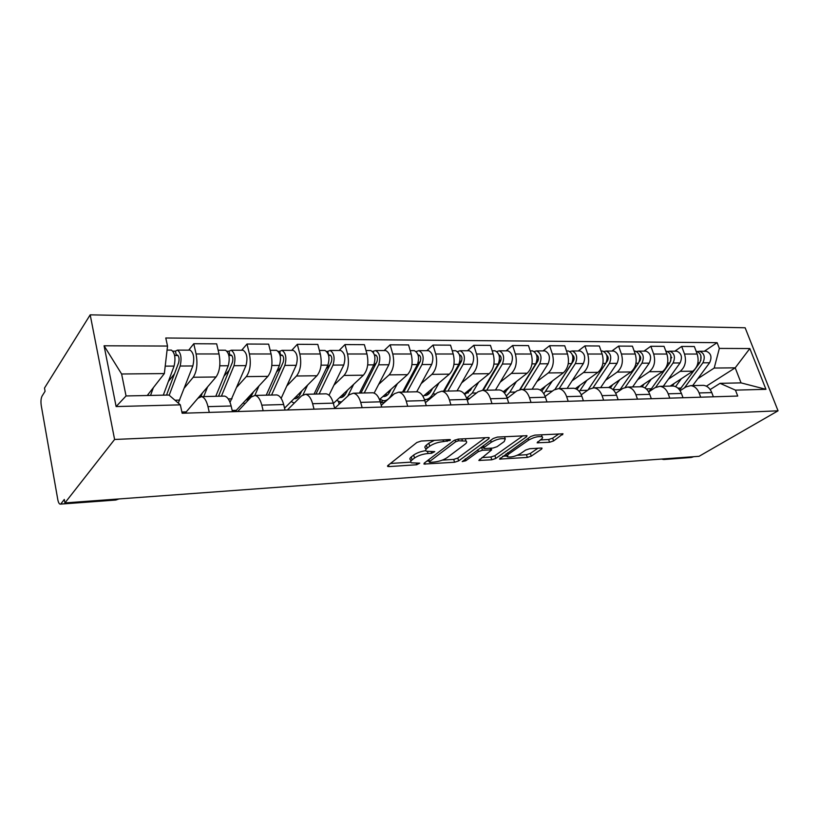 <?xml version="1.0" encoding="UTF-8"?>
<svg xmlns="http://www.w3.org/2000/svg" width="819" height="819" viewBox="0 0 819 819"><rect width="100%" height="100%" fill="white"/><g stroke="black" fill="none" stroke-linecap="round" stroke-linejoin="round"><path stroke-width="1.23" d="M450.143 440.387L450.337 439.67L449.508 439.557L421.242 441.031L416.851 442.506L387.878 465.53L387.684 466.441L388.984 466.584L416.676 464.752L419.737 463.155L411.394 462.827C410.278 462.162 410.524 461.189 412.131 459.889L414.527 458.016C418.161 455.559 422.676 454.054 428.05 453.501L431.613 453.286L434.756 451.627L426.433 451.249C425.276 450.552 425.542 449.508 427.231 448.136L429.719 446.201C433.486 443.652 438.083 442.117 443.529 441.584L450.143 440.387M549.559 442.27L553.572 440.939L563.032 433.824L534.868 435.114L530.732 436.486L499.488 459.09L527.334 457.432L531.244 456.142L541.635 449.068L542.055 448.147L541.113 448.034L529.668 448.73L525.665 450.051L520.526 453.613C515.335 456.459 510.902 457.524 507.227 456.807L508.22 454.391L528.593 440.12C533.896 437.162 538.421 436.066 542.147 436.824C543.028 437.397 542.639 438.267 541.011 439.434L537.11 442.803L549.559 442.27L548.658 439.496L552.671 438.165L558.947 433.865M778.05 410.81L699.057 456.306L64.926 502.917L114.599 439.465L778.05 410.81L745.136 327.774L90.192 314.844L44.502 388.052L45.076 391.287L42.056 396.099C40.95 398.351 40.684 401.525 41.257 405.61L57.77 499.488C58.313 502.323 59.091 503.869 60.115 504.146L118.909 498.945M488.892 438.697L489.23 437.694L488.144 437.551L458.159 439.107L453.859 440.55L424.201 463.155L423.955 464.056L454.576 462.254L458.64 460.902L488.892 438.697L488.533 437.551M497.44 437.07L527.006 435.708L526.597 436.711L495.771 458.466L491.779 459.787L478.818 460.452L491.646 449.897L482.473 450.245L478.357 451.617L465.806 460.749L462.203 461.599L493.222 438.472L497.44 437.07M693.427 456.715L691.287 457.473L664.24 459.479M64.926 502.917L64.302 499.457L61.046 503.644M114.599 439.465L90.192 314.844M185.155 413.155L197.911 398.28L201.505 396.621C204.34 397.287 206.501 400.624 207.985 406.633L209.285 412.407M186.179 411.967L216.042 376.986C219.789 371.437 220.782 363.759 219.021 353.972L196.089 353.962C197.809 363.882 196.857 371.642 193.212 377.262L184.408 387.93M196.089 353.962L193.775 343.734L188.718 350.143M232.463 411.691L231.132 405.989C229.627 400.051 227.416 396.754 224.508 396.099L223.403 396.13M219.021 353.972L216.666 343.857L193.775 343.734M237.664 411.527L251.198 397.041L254.996 395.423C257.995 396.058 260.258 399.293 261.804 405.139L263.165 410.739M241.646 350.256L247.01 344.031L249.416 353.972C251.208 363.605 250.174 371.15 246.304 376.617L236.998 386.957M285.032 410.063L283.661 404.525C282.094 398.761 279.781 395.557 276.73 394.932L275.563 394.953M236.568 411.568L236.281 410.339L267.885 376.351C271.836 370.956 272.901 363.493 271.079 353.982L268.642 344.144L247.01 344.031M287.356 409.991L301.556 395.864L305.538 394.287C308.671 394.901 311.025 398.044 312.623 403.716L314.025 409.172M291.697 350.368L297.328 344.308L299.815 353.982C301.668 363.349 300.563 370.69 296.498 376.003L286.763 386.046M334.705 408.527L333.282 403.143C331.675 397.532 329.269 394.43 326.095 393.826L324.877 393.847M284.562 408.169L316.922 375.757C321.058 370.505 322.195 363.247 320.321 353.982L317.803 344.42L297.328 344.308M334.654 408.343L349.232 394.758L353.368 393.212C356.613 393.806 359.06 396.857 360.698 402.375L362.141 407.678M339.107 350.471L344.973 344.574L347.532 353.992C349.426 363.104 348.259 370.249 344.031 375.43L333.917 385.186M381.715 407.074L380.262 401.832C378.603 396.376 376.126 393.355 372.84 392.772L371.58 392.803M333.364 403.439L363.39 375.194C367.68 370.075 368.867 363.012 366.963 353.992L364.373 344.676L344.973 344.574M381.224 405.313L394.43 393.704L398.699 392.188C402.037 392.772 404.555 395.741 406.234 401.105L407.708 406.265M384.08 350.563L390.141 344.819L392.762 353.992C394.697 362.878 393.478 369.84 389.107 374.887L378.665 384.377M426.269 405.692L424.785 400.593C423.085 395.28 420.546 392.342 417.168 391.779L415.868 391.81M379.494 399.549L407.483 374.662C411.906 369.666 413.145 362.786 411.199 354.003L408.558 344.922L390.141 344.819M425.389 402.682L437.336 392.7L441.717 391.226C445.147 391.779 447.717 394.676 449.426 399.907L450.931 404.934M426.801 350.655L433.036 345.065L435.708 354.003C437.674 362.653 436.404 369.441 431.9 374.365L421.181 383.609M468.55 404.381L467.035 399.416C465.315 394.246 462.725 391.38 459.264 390.827L457.934 390.858M423.034 396.416L449.365 374.15C453.921 369.287 455.2 362.571 453.224 354.003L450.532 345.157L433.036 345.065M467.321 400.358L478.112 391.758L482.596 390.305C486.097 390.847 488.718 393.663 490.458 398.761L491.984 403.654M467.424 350.747L473.802 345.29L476.525 354.013C478.511 362.448 477.211 369.072 472.604 373.873L461.64 382.882M508.732 403.143L507.196 398.3C505.456 393.253 502.815 390.468 499.283 389.936L497.932 389.967M464.219 393.857L489.219 373.669C493.867 368.919 495.198 362.367 493.192 354.013L490.458 345.383L473.802 345.29M490.458 398.761L507.196 398.3L516.932 390.847L521.488 389.434C525.061 389.957 527.723 392.7 529.484 397.676L531.019 402.446M506.111 350.829L512.622 345.505L515.366 354.013C517.383 362.254 516.042 368.714 511.343 373.403L500.184 382.197M546.969 401.955L545.423 397.225C543.652 392.311 540.98 389.598 537.387 389.076L536.015 389.107M503.235 391.758L527.18 373.208C531.92 368.56 533.271 362.172 531.244 354.023L528.48 345.598L512.622 345.505M545.137 396.437L553.92 389.987L558.548 388.605C562.172 389.107 564.864 391.789 566.646 396.642L568.202 401.3M542.987 350.911L549.61 345.71L552.385 354.023C554.422 362.059 553.05 368.376 548.269 372.952L536.936 381.541M583.404 400.829L581.838 396.212C580.057 391.41 577.344 388.759 573.709 388.257L572.307 388.288M540.233 390.028L563.38 372.768C568.191 368.233 569.574 361.988 567.526 354.023L564.741 345.792L549.61 345.71M581.275 394.789L589.199 389.168L593.898 387.807C597.553 388.298 600.286 390.919 602.078 395.649L603.644 400.204M578.183 350.982L584.899 345.905L587.704 354.023C589.752 361.885 588.359 368.048 583.507 372.522L572.02 380.917M618.15 399.754L616.574 395.249C614.772 390.561 612.039 387.971 608.363 387.479L606.951 387.51M575.337 388.615L597.931 372.348C602.804 367.915 604.217 361.803 602.16 354.033L599.344 345.987L584.899 345.905M615.745 393.294L622.901 388.38L627.641 387.049C631.336 387.53 634.09 390.079 635.892 394.707L637.469 399.15M611.813 351.064L618.611 346.099L621.426 354.033C623.494 361.711 622.071 367.741 617.168 372.113L605.558 380.313M651.32 398.72L649.743 394.328C647.931 389.742 645.177 387.213 641.461 386.742L640.038 386.773L662.551 371.56C667.516 367.322 668.959 361.476 666.891 354.043L664.045 346.345L650.839 346.273L653.675 354.033C655.743 361.548 654.299 367.444 649.354 371.724L637.643 379.74M608.63 387.51L630.958 371.949C635.882 367.608 637.315 361.64 635.247 354.033L632.422 346.171L618.611 346.099M648.648 391.932L655.108 387.633L659.899 386.322C663.625 386.793 666.39 389.291 668.202 393.806L669.788 398.157M643.98 351.126L650.839 346.273M683.036 397.747L681.439 393.437C679.627 388.964 676.852 386.486 673.116 386.025L671.682 386.056M680.098 390.694L685.943 386.916L690.755 385.636C694.502 386.087 697.286 388.523 699.109 392.946L700.695 397.195M674.774 351.197L681.674 346.447L684.53 354.043C686.598 361.384 685.145 367.158 680.159 371.345L668.365 379.197M713.369 396.805L711.783 392.598C709.96 388.216 707.176 385.8 703.419 385.35L701.975 385.38M670.157 386.097L692.802 371.191C697.798 367.045 699.262 361.322 697.184 354.043L694.338 346.519L681.674 346.447M236.281 410.339L232.176 410.462M186.148 411.855L181.879 411.988M147.236 395.505L164.353 373.566L121.611 373.996L126.044 395.956L168.97 395.045L180.334 404.852L182.156 413.247L737.735 396.048L735.442 390.131L720.055 383.333L741.052 382.882L735.206 367.833L714.209 368.048L697.819 378.675M180.334 404.852L116.124 406.562L104.074 345.782L167.537 346.058L164.353 373.566M714.209 368.048L719.338 348.413L717.116 342.67L165.776 338.001L167.537 346.058M719.338 348.413L749.835 348.546L765.949 389.322L735.442 390.131M706.377 386.179L735.206 367.833L749.835 348.546M710.186 389.557L720.055 383.333M704.279 351.259L717.116 342.67M116.124 406.562L126.044 395.956M104.074 345.782L121.611 373.996M741.052 382.882L765.949 389.322M434.387 440.346L428.849 443.181L429.719 446.201M425.931 449.518L425.573 448.259C424.406 447.553 424.672 446.509 426.371 445.126L428.849 443.181M425.808 450.655C420.812 451.423 416.769 452.876 413.687 455.047L414.527 458.016M410.923 461.158L410.554 459.879C409.449 459.213 409.695 458.22 411.292 456.92L413.687 455.047M390.479 463.462L410.749 462.162M442.291 460.135L453.726 459.398L457.79 458.046L485.37 437.694M426.863 461.128L428.982 460.984M458.599 440.786L455.599 441.789L429.514 461.588L429.34 462.223L430.17 462.325L433.835 462.08C439.015 461.537 443.417 460.073 447.051 457.688L465.018 444.246C466.82 442.844 467.147 441.779 466.001 441.062L458.599 440.786L458.108 439.117M465.601 439.752L465.724 438.718M523.024 435.728L494.911 455.681L495.771 458.466M481.889 457.586L490.929 457.002L494.911 455.681M483.415 447.266L480.927 447.45M504.258 441.523L505.251 438.882C501.289 438.063 496.621 439.189 491.246 442.24L484.101 447.44L483.763 448.392L484.838 448.536L492.956 448.054L497.072 446.683L504.258 441.523M504.739 437.233L504.862 436.681M540.264 439.957L548.658 439.496M506.081 453.818L506.889 455.722M517.25 455.303L526.474 454.709L530.384 453.419L537.97 448.228M502.62 456.244L506.787 455.978M166.533 395.096L178.655 362.643C179.484 358.876 179.054 356.326 177.354 355.006L176.392 355.497L175.43 351.146L177.457 350.112L189.568 350.143M178.286 403.091L192.844 365.96C194.615 358.159 193.714 352.887 190.131 350.143M169.195 395.239L180.149 366.042C181.89 358.19 180.989 352.876 177.457 350.112M168.376 381.49L174.488 373.802M174.642 355.497L178.061 355.497M148.403 394L147.87 395.495M163.298 395.167L174.089 366.083C175.819 358.2 174.928 352.876 171.406 350.102L170.864 350.102M150.542 395.444L153.348 387.663M172.891 351.136L175.43 351.146M218.519 396.242L232.401 362.407C233.302 358.742 232.852 356.275 231.05 354.985L230.037 355.456L229.033 351.228L231.183 350.235L242.557 350.256M230.026 402.354L245.966 365.632C247.87 358.057 246.928 352.928 243.151 350.256M221.417 396.171L233.978 365.704C235.852 358.077 234.92 352.917 231.183 350.235M223.986 376.197L229.218 370.168M228.88 355.466L231.808 355.456M202.365 392.946L200.911 396.591M215.776 396.304L228.255 365.745C230.119 358.087 229.187 352.917 225.471 350.225L224.887 350.225M203.736 396.57L207.647 386.773M227.037 351.228L229.033 351.228M268.54 395.116L283.21 362.182C284.162 358.62 283.702 356.214 281.818 354.965L280.743 355.426L279.709 351.31L281.961 350.348L292.67 350.368M281.142 398.351L296.202 365.325C298.208 357.944 297.236 352.958 293.294 350.368M271.58 395.045L284.848 365.397C286.834 357.975 285.872 352.958 281.961 350.348M276.525 372.01L280.927 367.301M280.118 355.426L282.606 355.426M252.856 393.171L248.239 398.126M253.399 391.932L250.276 398.024M249.744 398.587L246.058 399.826M247.614 398.147L250.225 398.085M243.274 402.815L244.799 403.9M266.247 395.167L279.443 365.428C281.419 357.985 280.456 352.948 276.566 350.327L275.952 350.327M254.852 395.403L258.978 385.923M278.214 351.31L279.709 351.31M315.95 394.052L331.316 361.978C332.309 358.507 331.828 356.163 329.883 354.944L328.767 355.395L327.702 351.392L330.047 350.45L340.131 350.471M319.123 393.98L333.005 365.1C335.094 357.872 334.101 352.989 330.047 350.45M329.013 395.229L343.755 365.028C345.864 357.852 344.871 352.999 340.776 350.471M301.259 391.994L300.696 392.014M326.208 368.652L329.862 364.998M328.624 355.395L330.702 355.395M301.74 390.97L300.317 394.011C298.7 397.317 296.744 398.884 294.441 398.699L294.082 398.638M295.72 397L298.423 396.928M291.165 401.566L294.297 403.091M314.066 394.093L327.887 365.131C329.965 357.883 328.972 352.989 324.928 350.44L324.293 350.44M303.061 394.748L307.586 385.114M326.638 351.392L327.702 351.392M299.846 394.922L299.437 393.274M341.103 401.873L339.557 403.777M339.046 403.787L338.431 401.453M360.964 393.038L376.914 361.773C377.948 358.394 377.467 356.111 375.45 354.934L374.529 355.18M364.24 392.966L378.665 364.813C380.825 357.78 379.821 353.02 375.624 350.552L372.543 351.464M374.14 393.1L388.861 364.752C391.042 357.76 390.028 353.03 385.81 350.573L385.145 350.573M373.259 365.898L376.228 363.114M347.594 390.049L346.13 392.997C344.441 396.222 342.414 397.747 340.028 397.563L339.66 397.512M341.369 395.905L344.164 395.843M336.619 400.368L340.028 401.873L341.697 401.781M347.747 396.14L353.675 384.336M359.439 393.069L373.802 364.844C375.962 357.79 374.948 353.02 370.772 350.532L370.116 350.532M346.734 391.779L346.529 391.052M344.226 395.782L343.673 393.734M373.587 352.846L373.198 351.464M382.903 400.624L380.661 402.61L384.039 402.508L386.199 400.614M380.661 402.61L379.75 399.314M403.736 392.076L420.208 361.588C421.283 358.292 420.782 356.07 418.714 354.914L418.099 354.985M407.104 392.004L421.99 364.547C424.242 357.688 423.208 353.05 418.908 350.645L416.113 351.535M416.697 391.789L431.685 364.486C433.947 357.668 432.913 353.061 428.583 350.665L427.907 350.665M417.782 363.728L420.219 361.548M391.165 389.168L389.649 392.025C387.909 395.178 385.81 396.662 383.353 396.498L382.985 396.437M384.746 394.871L387.612 394.809M379.842 399.242L383.343 400.686C386.466 400.901 389.138 399.007 391.349 395.014L397.43 383.599M402.538 392.106L417.383 364.578C419.615 357.698 418.591 353.05 414.301 350.634L413.626 350.634M388.964 393.171L388.503 391.533M386.025 394.84L385.78 393.959M444.441 391.165L461.363 361.404C462.469 358.19 461.957 356.019 459.848 354.903L459.531 354.893M447.901 391.083L463.185 364.291C465.499 357.606 464.455 353.081 460.053 350.727L457.514 351.597M457.033 390.878L472.399 364.24C474.723 357.586 473.679 353.091 469.267 350.747L468.56 350.747M459.643 362.264L461.752 360.473M432.596 388.329L431.05 391.103C429.258 394.174 427.098 395.628 424.58 395.475L424.211 395.423M426.023 393.888L428.961 393.816M424.447 399.549L424.559 399.57C427.764 399.764 430.507 397.911 432.79 394.021L439.035 382.893M443.55 391.185L458.794 364.322C461.097 357.616 460.053 353.081 455.671 350.716L454.975 350.716M429.064 393.724L428.491 391.799M424.723 400.419L425.747 399.559M483.23 390.294L500.532 361.23C501.668 358.098 501.156 355.978 499.006 354.883L498.966 354.883M486.752 390.213L502.385 364.046C504.75 357.524 503.695 353.112 499.221 350.819L496.775 351.535M495.454 390.018L511.169 363.994C513.544 357.504 512.489 353.122 507.985 350.839L507.278 350.829M499.314 361.148L501.085 359.705M472.051 387.53L470.475 390.233L464.711 394.502M465.346 392.956L468.335 392.885M466.615 398.157L472.246 393.069L478.644 382.217M499.283 389.936L482.596 390.305L498.208 364.076C500.563 357.534 499.508 353.112 495.045 350.808L494.338 350.808M466.943 392.915L466.635 391.902M520.229 389.455L537.858 361.066C538.994 358.231 538.564 356.173 536.568 354.914M523.812 389.383L539.741 363.82C542.158 357.442 541.093 353.143 536.537 350.901L534.183 351.515M532.115 389.199L548.116 363.769C550.532 357.432 549.467 353.143 544.911 350.911L544.185 350.911M537.018 360.247L538.492 359.101M509.674 386.773L504.402 392.956M503.552 392.045L505.886 391.984M506.326 396.038L509.868 392.168L516.39 381.572M519.83 389.516L535.759 363.841C538.165 357.453 537.1 353.132 532.555 350.89L531.838 350.89M555.108 389.26L573.474 360.913C574.59 358.364 574.242 356.388 572.44 354.996M559.182 388.585L575.378 363.595C577.835 357.371 576.76 353.163 572.153 350.972L569.881 351.505M567.127 388.411L583.363 363.554C585.831 357.36 584.756 353.173 580.139 350.993L579.402 350.993M572.931 359.51L574.15 358.599M545.577 386.036L541.728 391.134M543.826 393.734L552.405 380.948M554.985 389.322L571.57 363.626C574.027 357.381 572.952 353.163 568.345 350.962L567.618 350.962M606.203 362.684L607.483 360.759C608.578 358.476 608.322 356.593 606.705 355.118M593.028 387.786L609.408 363.39C611.895 357.299 610.81 353.194 606.162 351.044L603.972 351.505M600.593 387.653L617.045 363.339C619.543 357.289 618.458 353.194 613.8 351.064L613.052 351.064M607.196 358.896L608.169 358.179M579.893 385.339L576.986 389.414M579.32 391.543L586.803 380.364M587.95 390.049L605.773 363.411C608.261 357.309 607.176 353.184 602.528 351.044L601.791 351.034M639.281 361.67L640.008 360.616C641.062 358.579 640.888 356.797 639.465 355.272M625.225 387.285L641.942 363.186C644.461 357.238 643.376 353.214 638.677 351.116L636.568 351.515M632.616 386.937L649.242 363.145C651.77 357.217 650.685 353.214 645.986 351.136L645.239 351.136M639.915 358.364L640.683 357.821M612.704 384.674L610.39 387.96M619.133 390.97L638.462 363.206C640.98 357.248 639.895 353.214 635.206 351.116L634.459 351.105M612.97 389.588L619.696 379.801M670.751 361.005L670.833 355.456M655.712 387.264L673.064 363.001C675.614 357.176 674.518 353.235 669.799 351.187L667.761 351.535M663.288 386.251L680.067 362.95C682.616 357.156 681.521 353.245 676.791 351.197L676.044 351.197M671.211 357.913L671.785 357.524M644.123 384.029L642.137 386.824M648.515 391.717L651.381 388.769L669.737 363.022C672.286 357.176 671.191 353.235 666.471 351.177L665.827 351.167M645.003 387.971L651.177 379.258M700.839 360.483L700.88 355.692M684.438 387.889L702.886 362.817C705.446 357.115 704.36 353.255 699.61 351.249L697.634 351.556M692.7 385.585L709.592 362.776C712.161 357.094 711.066 353.265 706.316 351.269L705.558 351.259M674.232 383.415L672.307 386.046M679.555 389.916L695.249 368.898M695.638 368.376L699.702 362.827C702.262 357.115 701.166 353.255 696.426 351.249L696.426 351.249M675.573 386.64L681.336 378.736M666.891 354.043L653.675 354.033M635.247 354.033L621.426 354.033M602.16 354.033L587.704 354.023M567.526 354.023L552.385 354.023M531.244 354.023L515.366 354.013M493.192 354.013L476.525 354.013M453.224 354.003L435.708 354.003M411.199 354.003L392.762 353.992M366.963 353.992L347.532 353.992M320.321 353.982L299.815 353.982M271.079 353.982L249.416 353.972M697.184 354.043L684.53 354.043M692.802 371.191L680.159 371.345M662.551 371.56L649.354 371.724M681.439 393.437L668.202 393.806M630.958 371.949L617.168 372.113M649.743 394.328L635.892 394.707M597.931 372.348L583.507 372.522M616.574 395.249L602.078 395.649M563.38 372.768L548.269 372.952M581.838 396.212L566.646 396.642M527.18 373.208L511.343 373.403M545.423 397.225L529.484 397.676M489.219 373.669L472.604 373.873M449.365 374.15L431.9 374.365M467.035 399.416L449.426 399.907M407.483 374.662L389.107 374.887M424.785 400.593L406.234 401.105M363.39 375.194L344.031 375.43M380.262 401.832L360.698 402.375M316.922 375.757L296.498 376.003M333.282 403.143L312.623 403.716M267.885 376.351L246.304 376.617M283.661 404.525L261.804 405.139M216.042 376.986L193.212 377.262M231.132 405.989L207.985 406.633M711.783 392.598L699.109 392.946M116.943 499.088L115.52 500.051L60.422 504.125M665.867 458.742L692.823 457.074M663.871 458.886L665.263 459.101L663.748 459.51L661.527 459.06M443.028 439.895L443.529 441.584M426.371 445.126L427.231 448.136M431.152 451.689L431.613 453.286M427.508 451.607L428.05 453.501M411.292 456.92L412.131 459.889M416.236 463.226L416.676 464.752M388.544 464.997L388.984 466.584M446.631 439.711L447.123 441.39M457.79 458.046L458.64 460.902M453.726 459.398L454.576 462.254M424.744 462.745L425.153 464.199M455.036 439.885L455.599 441.789M428.931 459.551L429.514 461.588M461.834 438.923L462.325 440.581M526.238 435.575L526.597 436.711M490.929 457.002L491.779 459.787M479.504 459.305L479.883 460.575M490.11 448.218L490.581 449.764M481.603 447.379L482.473 450.245M477.794 449.744L478.357 451.617M465.253 458.896L465.806 460.749M490.663 440.346L491.246 442.24M483.527 445.556L484.101 447.44M537.694 441.738L538.073 442.925M528.03 438.39L528.593 440.12M507.688 452.682L508.22 454.391M541.298 448.024L541.635 449.068M530.384 453.419L531.244 456.142M526.474 454.709L527.334 457.432M500.133 457.995L500.501 459.213M562.213 433.691L562.571 434.807M552.671 438.165L553.572 440.939M174.959 400.215L179.74 400.102M180.149 366.042L192.844 365.96M165.213 366.134L174.089 366.083M228.276 398.935L232.002 398.843M233.978 365.704L245.966 365.632M219.768 365.796L228.255 365.745M280.671 397.676L281.48 397.655M284.848 365.397L296.202 365.325M271.826 365.479L279.443 365.428M333.005 365.1L343.755 365.028M321.068 365.172L327.887 365.131M374.58 355.364L376.29 355.364M378.665 364.813L388.861 364.752M367.7 364.885L373.802 364.844M418.202 355.344L419.584 355.333M421.99 364.547L431.685 364.486M391.349 395.014L392.987 394.973M411.947 364.609L417.383 364.578M459.654 355.313L460.739 355.313M463.185 364.291L472.399 364.24M432.79 394.021L435.851 393.949M453.961 364.353L458.794 364.322M499.099 355.282L499.907 355.282M502.385 364.046L511.169 363.994M472.246 393.069L476.597 392.966M493.929 364.107L498.208 364.076M536.68 355.262L537.233 355.262M539.741 363.82L548.116 363.769M509.868 392.168L515.376 392.035M531.981 363.871L535.759 363.841M575.378 363.595L583.363 363.554M545.782 391.308L552.344 391.144M568.263 363.646L571.57 363.626M609.408 363.39L617.045 363.339M580.087 390.479L587.602 390.294M602.886 363.431L605.773 363.411M641.942 363.186L649.242 363.145M613.083 389.69L620.28 389.516M635.964 363.226L638.462 363.206M673.064 363.001L680.067 362.95M646.222 388.892L651.381 388.769M667.608 363.032L669.737 363.022M702.886 362.817L709.592 362.776M677.907 388.124L681.203 388.052M697.89 362.848L699.702 362.827M703.419 385.35L690.755 385.636M224.508 396.099L201.505 396.621M276.73 394.932L254.996 395.423M326.095 393.826L305.538 394.287M372.84 392.772L353.368 393.212M417.168 391.779L398.699 392.188M459.264 390.827L441.717 391.226M537.387 389.076L521.488 389.434M573.709 388.257L558.548 388.605M608.363 387.479L593.898 387.807M641.461 386.742L627.641 387.049M673.116 386.025L659.899 386.322M115.807 500.03L119.031 498.935M387.53 465.898L387.684 466.441M428.634 459.776L429.238 461.875M465.305 438.738L466.001 441.062M491.113 448.167L491.646 449.897M504.565 436.691L505.251 438.882M483.005 445.935L483.619 447.932M541.482 434.766L542.147 436.824M167.066 350.092L171.406 350.102M218.151 350.204L225.471 350.225M246.417 399.887L247.44 399.867M270.178 350.317L276.566 350.327M294.441 398.699L295.516 398.669M319.379 350.43L324.928 350.44M375.624 350.552L385.81 350.573M340.028 397.563L341.134 397.543M366.001 350.522L370.772 350.532M418.908 350.645L428.583 350.665M383.353 396.498L384.49 396.468M384.807 400.645L386.588 400.604M410.217 350.624L414.301 350.634M460.053 350.727L469.267 350.747M424.58 395.475L425.747 395.444M426.064 399.529L429.269 399.437M452.221 350.716L455.671 350.716M499.221 350.819L507.985 350.839M466.707 398.413L469.86 398.331M492.168 350.798L495.045 350.808M536.537 350.901L544.911 350.911M506.869 397.328L508.517 397.276M530.221 350.88L532.555 350.89M572.153 350.972L580.139 350.993M566.492 350.962L568.345 350.962M606.162 351.044L613.8 351.064M601.115 351.034L602.528 351.044M638.677 351.116L645.986 351.136M634.193 351.105L635.206 351.116M669.799 351.187L676.791 351.197M665.837 351.177L666.471 351.177M699.61 351.249L706.316 351.269"/></g></svg>
